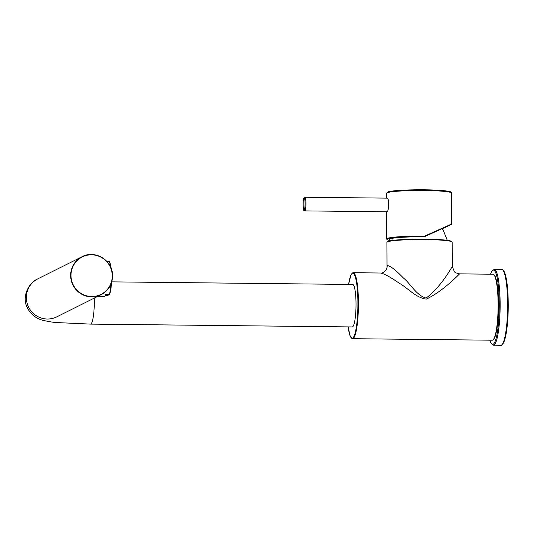 <?xml version="1.0" encoding="UTF-8"?>
<svg xmlns="http://www.w3.org/2000/svg" width="535" height="535" viewBox="0 0 535 535"><rect width="100%" height="100%" fill="white"/><g stroke="black" fill="none" stroke-linecap="round" stroke-linejoin="round"><path stroke-width="0.8" d="M97.724 296.37L104.185 296.437A17.976 2.996 -89.4 0 0 104.445 296.377A17.976 2.996 -89.4 0 0 105.555 294.531L109.294 294.571A17.976 2.996 -89.4 0 0 110.912 284.112M110.544 266.985A17.976 2.996 -89.4 0 0 109.314 261.602A17.976 2.996 -89.4 0 0 109.18 261.321L106.719 261.294M108.812 295.139L109.294 294.571L107.06 295.688L105.067 295.668M109.267 294.765L109.628 294.009A16.458 2.742 -89.4 0 0 111.487 282.547M111.14 268.423A16.458 2.742 -89.4 0 0 109.963 263.039L109.314 261.602M111.695 281.858L352.705 284.466A21.239 3.544 90.6 0 1 356.022 304.83A21.239 3.544 90.6 0 1 352.552 326.858A21.239 3.544 90.6 0 1 352.244 326.938L90.522 324.11A21.239 3.544 90.6 0 0 90.83 324.036A21.239 3.544 90.6 0 0 94.254 298.102M449.841 225.155L449.828 225.222A0.455 0.428 -115.7 0 1 449.828 225.222A0.455 0.455 0 0 0 450.009 225.075A0.455 0.428 -115.7 0 1 449.835 225.222L441.77 229.007M448.571 225.737L424.583 236.624L424.556 236.136L451.767 223.971A0.455 0.455 -135.3 0 1 451.5 224.386L424.202 236.818A29.88 2.514 179.8 0 0 394.308 238.008A29.88 2.514 179.8 0 0 389.326 239.412A29.88 2.514 179.8 0 0 391.821 240.416M424.202 236.818L424.583 236.624A32.16 2.708 179.8 0 0 393.125 237.821A32.16 2.708 179.8 0 0 390.824 240.683L387.36 239.861L386.591 238.978A32.615 2.749 179.8 0 1 424.556 236.136M386.451 198.124L386.437 193.329A32.615 2.749 -0.2 0 1 419.039 190.467A32.615 2.749 -0.2 0 1 451.66 193.102L451.634 224.292M386.912 198.157L387.012 198.131C389.447 197.749 388.885 212.214 386.865 211.78L304.729 210.897C304.201 210.014 302.897 213.458 303.231 200.705C303.82 197.656 304.368 196.505 304.876 197.248A6.828 1.137 90.6 0 1 305.946 203.788A6.828 1.137 90.6 0 1 304.83 210.87A6.828 1.137 90.6 0 1 304.729 210.897M441.408 228.926A23.513 1.979 -0.2 0 1 442.987 229.528L447.293 240.342M348.138 326.892A32.535 5.424 90.6 0 0 352.585 338.12A32.535 5.424 90.6 0 0 357.467 290.94A32.535 5.424 90.6 0 0 348.593 284.419L350.86 275.197L352.692 272.837L353.281 272.716A32.989 5.504 90.6 0 1 358.437 304.355A32.989 5.504 90.6 0 1 353.04 338.581A32.989 5.504 90.6 0 1 352.565 338.695L492.253 340.207A32.989 5.504 90.6 0 0 492.722 340.086A32.989 5.504 90.6 0 0 498.118 305.866A32.989 5.504 90.6 0 0 492.962 274.221L459.618 273.866C459.09 274.181 443.221 291.2 426.261 299.139C415.581 297.661 407.837 287.93 399.264 283.236C390.677 277.237 384.471 273.833 380.653 273.01C384.25 273.612 387.44 268.49 387.026 266.671L387.48 265.648C390.376 265.862 395.693 269.988 403.43 278.026C410.699 283.797 416.043 295.206 426.047 298.095C440.285 287.603 450.758 269.092 452.249 266.443L454.342 271.586C454.523 272.382 456.275 273.144 459.612 273.866M112.517 275.92A21.239 20.865 -116.6 0 1 101.082 294.685A21.239 20.865 -116.6 0 1 91.652 296.858A21.239 20.865 -116.6 0 1 71.229 280.38A21.239 20.865 -116.6 0 1 82.076 256.706A21.239 20.865 -116.6 0 1 112.517 275.92C112.23 284.399 108.418 290.652 101.082 294.685L56.784 316.86A21.239 20.865 -116.6 0 1 47.354 319.027A21.239 20.865 -116.6 0 1 26.931 302.549A21.239 20.865 -116.6 0 1 37.778 278.875L82.076 256.706C95.15 249.417 113.132 260.779 112.517 275.92M112.27 275.893A20.932 20.564 -116.6 0 1 81.373 293.621A20.932 20.564 -116.6 0 1 81.246 257.495A20.932 20.564 -116.6 0 1 112.27 275.893M387.24 192.72A31.853 2.682 -0.2 0 1 419.039 189.778A31.853 2.682 -0.2 0 1 450.851 192.493M304.783 197.268A6.828 1.137 90.6 0 1 304.876 197.248L387.012 198.131M304.081 210.175A6.139 1.023 90.6 0 1 303.031 204.577A6.139 1.023 90.6 0 1 304.04 197.95A6.139 1.023 90.6 0 1 305.084 203.547A6.139 1.023 90.6 0 1 304.081 210.175M494.106 274.963A32.535 5.424 90.6 0 1 498.48 307.277A32.535 5.424 90.6 0 1 493.41 339.491M386.939 242.382L387.641 241.512C387.728 241.519 387.775 240.71 399.585 239.754C411.983 238.804 434.815 238.864 445.822 240.155C453.627 241.332 450.37 241.084 451.888 241.573L452.162 242.154A32.615 2.749 179.8 0 0 422.282 239.519A32.615 2.749 179.8 0 0 387.393 241.92A32.615 2.749 179.8 0 0 386.939 242.382L387.026 266.671M451.707 241.693A32.16 2.708 179.8 0 0 422.215 239.105A32.16 2.708 179.8 0 0 387.842 241.472M490.515 274.201L491.545 271.613L494.213 269.306A37.925 6.326 90.6 0 1 500.138 304.054A37.925 6.326 90.6 0 1 493.397 345.149L500.874 345.229C500.914 345.824 501.81 345.048 503.555 342.895L505.588 336.488C507.354 328.008 508.237 317.242 508.25 304.201A37.162 6.199 90.6 0 1 502.318 344.259M494.213 269.306L501.69 269.386A37.925 6.326 90.6 0 1 507.621 304.134A37.925 6.326 90.6 0 1 500.874 345.229M490.562 274.201A37.162 6.199 90.6 0 1 499.269 304.114A37.162 6.199 90.6 0 1 496.166 338.153A37.162 6.199 90.6 0 1 489.846 340.18M503.114 270.389A37.162 6.199 90.6 0 1 508.237 304.208C508.183 293.682 507.508 285.028 506.217 278.227L504.324 271.773C502.626 269.587 501.75 268.791 501.69 269.386M37.778 278.875C28.215 282.895 22.029 297.025 26.91 306.809C31.277 316.753 40.031 319.669 43.241 320.398C49.207 321.702 53.647 322.424 56.57 322.551L90.522 324.11M386.497 211.78L386.591 238.978M386.437 193.329L388.116 191.884C391.58 190.714 401.959 190.005 419.253 189.771C429.511 189.758 437.877 190.079 444.351 190.734C449.286 191.383 451.58 191.898 451.239 192.266L451.66 193.102M392.282 238.316L391.794 240.536M492.253 340.207L492.922 340.046L494.674 337.719L495.825 334.208C497.262 328.323 498.132 320.371 498.433 310.347C498.673 299.894 498.212 290.966 497.042 283.563L495.343 276.782C493.979 274.529 493.183 273.673 492.962 274.221M353.281 272.716L380.646 273.01M452.162 242.154L452.249 266.443M352.565 338.695L351.976 338.555L350.191 336.14L348.124 326.892M493.397 345.149L490.769 342.761L489.799 340.18"/></g></svg>
